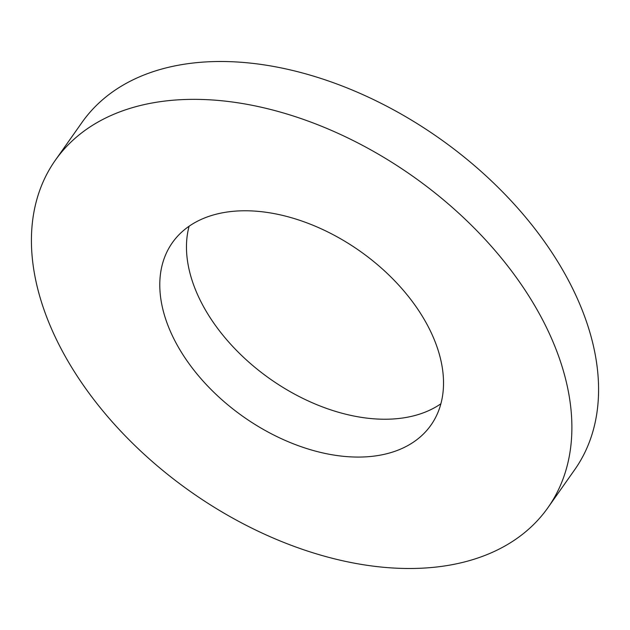 <?xml version="1.0" encoding="UTF-8"?>
<svg xmlns="http://www.w3.org/2000/svg" width="630" height="630" viewBox="0 0 630 630"><rect width="100%" height="100%" fill="white"/><g stroke="black" fill="none" stroke-linecap="round" stroke-linejoin="round"><path stroke-width="0.94" d="M61.244 349.028A301.4 192.898 35.2 0 1 55.338 160.233A301.4 192.898 35.2 0 1 294.856 116.503A301.4 192.898 35.2 0 1 542.068 318.819A301.4 192.898 35.2 0 1 547.974 507.615A301.4 192.898 35.2 0 1 308.456 551.352A301.4 192.898 35.2 0 1 61.244 349.028M175.439 341.854A158.232 101.272 -144.8 0 0 305.227 448.072A158.232 101.272 -144.8 0 0 430.967 425.116A158.232 101.272 -144.8 0 0 427.872 325.993A158.232 101.272 -144.8 0 0 298.084 219.775A158.232 101.272 -144.8 0 0 172.337 242.739A158.232 101.272 -144.8 0 0 175.439 341.854M55.338 160.233L82.026 122.385A301.4 192.898 35.2 0 1 321.544 78.648A301.4 192.898 35.2 0 1 568.756 280.972A301.4 192.898 35.2 0 1 574.662 469.767L547.974 507.615M189.11 226.225A158.232 101.272 -144.8 0 0 202.128 304.007A158.232 101.272 -144.8 0 0 440.89 403.775"/></g></svg>
